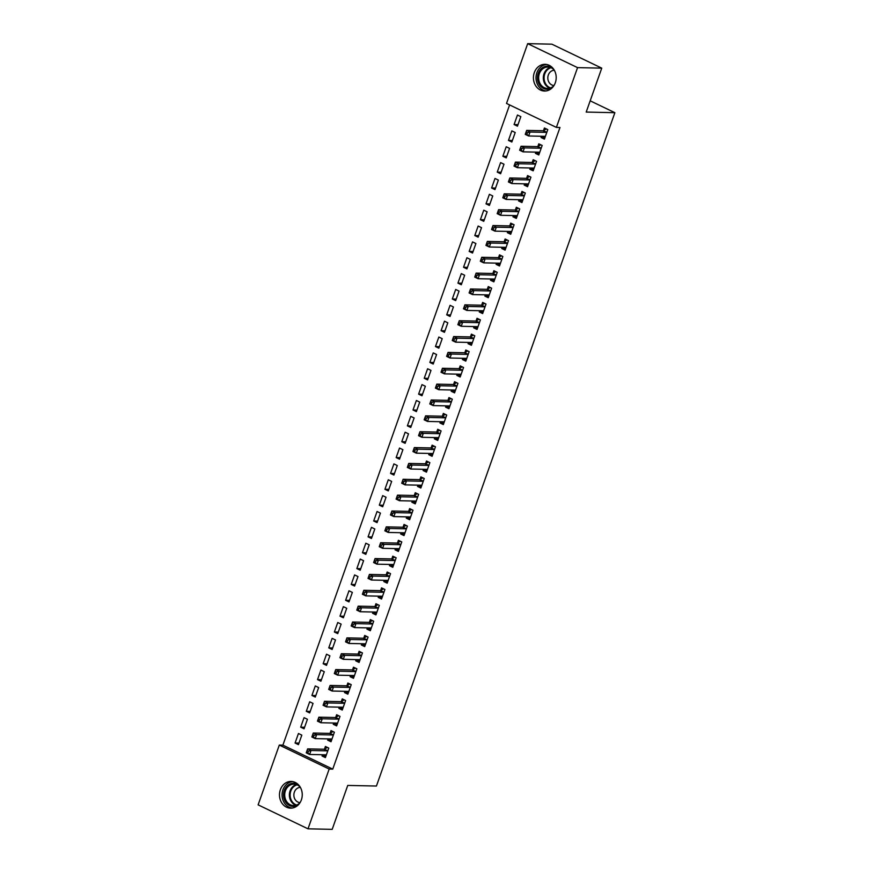 <?xml version="1.0" encoding="UTF-8"?>
<svg xmlns="http://www.w3.org/2000/svg" width="873" height="873" viewBox="0 0 873 873"><rect width="100%" height="100%" fill="white"/><g stroke="black" fill="none" stroke-linecap="round" stroke-linejoin="round"><path stroke-width="1.31" d="M555.326 82.728A13.368 11.393 91.2 0 1 544.523 91.043A13.368 11.393 91.2 0 1 534.298 72.623A13.368 11.393 91.2 0 1 545.101 64.318A13.368 11.393 91.2 0 1 555.326 82.728M301.381 799.854A13.368 11.393 91.2 0 1 290.578 808.158A13.368 11.393 91.2 0 1 280.353 789.749A13.368 11.393 91.2 0 1 291.156 781.444A13.368 11.393 91.2 0 1 301.381 799.854M509.603 104.924L282.885 745.149L279.305 745.073L329.176 769.048L308.005 828.826L258.124 804.851L279.305 745.073M506.515 103.44L527.685 43.65L577.555 67.625L556.385 127.403L506.515 103.44M577.555 67.625L601.748 68.149L551.878 44.174L527.685 43.65M601.748 68.149L586.198 112.071L614.876 112.693L590.181 100.821M614.876 112.693L376.427 786.038L347.749 785.427L332.198 829.35L308.005 828.826M508.468 140.4L511.84 142.026L515.212 132.51L511.84 130.885L508.468 140.4L512.386 140.488M539.339 153.441L535.433 153.364L538.794 154.979L542.166 145.464L538.794 143.849L537.888 146.413M535.433 153.364L535.869 152.12M497.239 172.123L500.611 173.738L503.983 164.222L500.611 162.607L497.239 172.123L501.157 172.21M528.11 185.163L524.193 185.076L527.565 186.702L530.937 177.186L527.565 175.56L526.659 178.136M524.193 185.076L524.64 183.843M486.01 203.835L489.382 205.461L492.743 195.945L489.382 194.319L486.01 203.835L489.917 203.922M516.881 216.875L512.964 216.799L516.336 218.414L519.708 208.898L516.336 207.283L515.43 209.847M512.964 216.799L513.4 215.555M474.781 235.557L478.142 237.172L481.514 227.657L478.142 226.042L474.781 235.557L478.688 235.634M505.653 248.598L501.735 248.51L505.107 250.136L508.468 240.621L505.107 238.995L504.19 241.559M501.735 248.51L502.171 247.277M463.541 267.269L466.913 268.895L470.285 259.379L466.913 257.753L463.541 267.269L467.459 267.356M494.413 280.309L490.506 280.233L493.867 281.848L497.239 272.332L493.867 270.717L492.961 273.282M490.506 280.233L490.942 278.989M452.312 298.992L455.684 300.607L459.056 291.091L455.684 289.476L452.312 298.992L456.23 299.068M483.184 312.032L479.266 311.945L482.638 313.571L486.01 304.055L482.638 302.429L481.732 304.993M479.266 311.945L479.714 310.712M441.083 330.703L444.455 332.329L447.816 322.814L444.455 321.188L441.083 330.703L445.001 330.791M471.955 343.744L468.037 343.667L471.409 345.282L474.781 335.767L471.409 334.152L470.503 336.716M468.037 343.667L468.474 342.423M429.854 362.426L433.215 364.041L436.587 354.525L433.215 352.91L429.854 362.426L433.761 362.502M460.726 375.466L456.808 375.379L460.18 377.005L463.552 367.489L460.18 365.863L459.263 368.428M456.808 375.379L457.245 374.135M418.614 394.138L421.986 395.764L425.358 386.248L421.986 384.622L418.614 394.138L422.532 394.225M449.486 407.178L445.579 407.102L448.951 408.717L452.312 399.201L448.951 397.586L448.035 400.15M445.579 407.102L446.016 405.858M407.385 425.86L410.757 427.475L414.129 417.96L410.757 416.345L407.385 425.86L411.303 425.937M438.257 438.901L434.339 438.813L437.711 440.429L441.083 430.924L437.711 429.298L436.806 431.862M434.339 438.813L434.787 437.569M396.156 457.572L399.528 459.198L402.9 449.682L399.528 448.056L396.156 457.572L400.074 457.659M427.028 470.612L423.11 470.536L426.482 472.151L429.854 462.635L426.482 461.02L425.577 463.585M423.11 470.536L423.547 469.292M384.928 489.295L388.299 490.91L391.661 481.394L388.289 479.779L384.928 489.295L388.834 489.371M415.799 502.335L411.881 502.248L415.253 503.863L418.625 494.347L415.253 492.732L414.337 495.297M411.881 502.248L412.318 501.004M373.688 521.006L377.06 522.621L380.432 513.117L377.06 511.491L373.688 521.006L377.605 521.094M404.559 534.047L400.652 533.96L404.024 535.586L407.385 526.07L404.024 524.455L403.108 527.019M400.652 533.96L401.089 532.726M362.459 552.729L365.831 554.344L369.203 544.828L365.831 543.213L362.459 552.729L366.376 552.805M393.33 565.769L389.423 565.682L392.785 567.297L396.156 557.782L392.785 556.166L391.879 558.731M389.423 565.682L389.86 564.438M351.23 584.441L354.602 586.056L357.974 576.54L354.602 574.925L351.23 584.441L355.147 584.528M382.101 597.481L378.184 597.394L381.556 599.02L384.928 589.504L381.556 587.878L380.65 590.454M378.184 597.394L378.631 596.161M340.001 616.152L343.373 617.778L346.734 608.263L343.373 606.648L340.001 616.152L343.907 616.24M370.872 629.204L366.955 629.117L370.327 630.732L373.699 621.216L370.327 619.601L369.421 622.165M366.955 629.117L367.391 627.873M328.772 647.875L332.133 649.49L335.505 639.974L332.133 638.359L328.772 647.875L332.678 647.962M359.632 660.916L355.726 660.828L359.098 662.454L362.459 652.939L359.098 651.313L358.181 653.888M355.726 660.828L356.162 659.595M317.532 679.587L320.904 681.213L324.276 671.697L320.904 670.071L317.532 679.587L321.45 679.674M348.403 692.638L344.497 692.551L347.858 694.166L351.23 684.65L347.858 683.035L346.952 685.6M344.497 692.551L344.933 691.307M306.303 711.309L309.675 712.925L313.047 703.409L309.675 701.794L306.303 711.309L310.221 711.397M337.174 724.35L333.257 724.263L336.629 725.889L340.001 716.373L336.629 714.747L335.723 717.322M333.257 724.263L333.704 723.03M295.074 743.021L298.446 744.647L301.807 735.131L298.446 733.506L295.074 743.021L298.981 743.109M325.945 756.073L322.028 755.985L325.4 757.6L328.772 748.085L325.4 746.47L324.494 749.034M322.028 755.985L322.464 754.741M282.885 745.149L332.755 769.124L559.975 127.491L556.385 127.403M331.554 740.206L327.648 740.129L331.02 741.744L334.381 732.229L331.02 730.614L330.103 733.178M327.648 740.129L328.084 738.885M300.683 727.165L304.055 728.791L307.427 719.276L304.055 717.65L300.683 727.165L304.601 727.253M342.794 708.494L338.877 708.407L342.249 710.033L345.621 700.517L342.249 698.891L341.332 701.456M338.877 708.407L339.313 707.163M311.923 695.454L315.284 697.069L318.656 687.553L315.284 685.938L311.923 695.454L315.83 695.53M354.023 676.771L350.106 676.695L353.478 678.31L356.85 668.794L353.478 667.179L352.572 669.744M350.106 676.695L350.542 675.451M323.152 663.731L326.524 665.357L329.885 655.841L326.524 654.215L323.152 663.731L327.069 663.818M365.252 645.06L361.335 644.972L364.707 646.598L368.079 637.083L364.707 635.457L363.801 638.021M361.335 644.972L361.782 643.739M334.381 632.019L337.753 633.634L341.125 624.119L337.753 622.504L334.381 632.019L338.298 632.096M376.481 613.337L372.575 613.261L375.936 614.876L379.308 605.36L375.936 603.745L375.03 606.309M372.575 613.261L373.011 612.017M345.61 600.297L348.982 601.923L352.354 592.407L348.982 590.781L345.61 600.297L349.527 600.384M387.721 581.625L383.804 581.538L387.176 583.164L390.537 573.648L387.176 572.022L386.259 574.587M383.804 581.538L384.24 580.305M356.85 568.585L360.211 570.2L363.583 560.684L360.211 559.069L356.85 568.585L360.756 568.661M398.95 549.903L395.033 549.826L398.404 551.441L401.776 541.926L398.404 540.311L397.499 542.875M395.033 549.826L395.469 548.582M368.079 536.862L371.451 538.488L374.812 528.973L371.451 527.347L368.079 536.862L371.985 536.95M410.179 518.191L406.261 518.104L409.633 519.73L413.005 510.214L409.633 508.588L408.728 511.163M406.261 518.104L406.709 516.871M379.308 505.151L382.68 506.766L386.052 497.25L382.68 495.635L379.308 505.151L383.225 505.238M421.408 486.468L417.501 486.392L420.862 488.007L424.234 478.491L420.862 476.876L419.957 479.441M417.501 486.392L417.938 485.148M390.537 473.428L393.909 475.054L397.28 465.538L393.909 463.912L390.537 473.428L394.454 473.515M432.637 454.757L428.73 454.669L432.102 456.295L435.463 446.78L432.102 445.154L431.186 447.729M428.73 454.669L429.167 453.436M401.776 441.716L405.137 443.331L408.509 433.816L405.137 432.2L401.776 441.716L405.683 441.803M443.877 423.045L439.959 422.958L443.331 424.573L446.703 415.057L443.331 413.442L442.425 416.006M439.959 422.958L440.396 421.714M413.005 409.994L416.377 411.62L419.738 402.104L416.377 400.478L413.005 409.994L416.912 410.081M455.106 391.322L451.188 391.235L454.56 392.861L457.932 383.345L454.56 381.719L453.654 384.295M451.188 391.235L451.636 390.002M424.234 378.282L427.606 379.897L430.978 370.381L427.606 368.766L424.234 378.282L428.152 378.369M466.335 359.611L462.428 359.523L465.789 361.138L469.161 351.623L465.789 350.008L464.883 352.572M462.428 359.523L462.865 358.279M435.463 346.559L438.835 348.185L442.207 338.669L438.835 337.043L435.463 346.559L439.381 346.646M477.564 327.888L473.657 327.801L477.029 329.427L480.39 319.911L477.029 318.285L476.112 320.86M473.657 327.801L474.094 326.567M446.703 314.847L450.064 316.463L453.436 306.947L450.064 305.332L446.703 314.847L450.61 314.935M488.804 296.176L484.886 296.089L488.258 297.704L491.63 288.188L488.258 286.573L487.352 289.138M484.886 296.089L485.323 294.845M457.932 283.125L461.304 284.751L464.665 275.235L461.304 273.62L457.932 283.125L461.839 283.212M500.033 264.454L496.115 264.366L499.487 265.992L502.859 256.476L499.487 254.851L498.581 257.426M496.115 264.366L496.562 263.133M469.161 251.413L472.533 253.028L475.905 243.512L472.533 241.897L469.161 251.413L473.079 251.5M511.262 232.742L507.355 232.655L510.716 234.27L514.088 224.754L510.716 223.139L509.81 225.703M507.355 232.655L507.791 231.41M480.39 219.701L483.762 221.316L487.134 211.801L483.762 210.186L480.39 219.701L484.308 219.778M522.49 201.019L518.584 200.932L521.956 202.558L525.317 193.042L521.956 191.427L521.039 193.992M518.584 200.932L519.02 199.699M491.619 187.979L494.991 189.594L498.363 180.089L494.991 178.463L491.619 187.979L495.537 188.066M533.73 169.307L529.813 169.22L533.185 170.835L536.557 161.319L533.185 159.704L532.268 162.269M529.813 169.22L530.249 167.976M502.859 156.267L506.231 157.882L509.592 148.366L506.22 146.751L502.859 156.267L506.766 156.343M544.959 137.585L541.042 137.508L544.414 139.123L547.786 129.608L544.414 127.993L543.508 130.557M541.042 137.508L541.478 136.264M514.088 124.544L517.46 126.17L520.832 116.655L517.46 115.029L514.088 124.544L518.005 124.632M332.755 769.124L329.176 769.048M324.33 754.785L326.022 755.832M308.409 751.184L307.067 750.529L306.499 752.122L307.853 752.766L308.409 751.184L311.006 750.496L309.609 754.468L306.237 752.842L307.645 748.881L311.006 750.496L327.32 750.856A1.713 0.84 115.7 0 0 327.691 750.747L327.855 750.66M326.306 755.036L326.207 754.938A1.713 0.84 115.7 0 0 326.098 754.861A1.713 0.84 115.7 0 0 325.913 754.818L309.609 754.468L307.853 752.766M307.067 750.529L307.645 748.881L323.948 749.23A1.713 0.84 115.7 0 0 324.33 749.121L327.397 747.43M306.499 752.122L306.237 752.842M329.95 738.929L331.642 739.977M314.029 735.317L312.687 734.673L312.119 736.255L313.472 736.91L314.029 735.317L316.626 734.64L315.218 738.613L311.857 736.987L313.254 733.025L316.626 734.64L332.94 734.99A1.713 0.84 115.7 0 0 333.311 734.891L333.475 734.793M331.926 739.18L331.827 739.082A1.713 0.84 115.7 0 0 331.707 739.005A1.713 0.84 115.7 0 0 331.533 738.962L315.218 738.613L313.472 736.91M312.687 734.673L313.254 733.025L329.568 733.375A1.713 0.84 115.7 0 0 329.939 733.265L333.017 731.574M312.119 736.255L311.857 736.987M335.559 723.062L337.262 724.121M319.649 719.461L318.296 718.817L317.739 720.4L319.082 721.043L319.649 719.461L322.246 718.785L320.838 722.746L317.466 721.131L318.874 717.17L322.246 718.785L338.549 719.134A1.713 0.84 115.7 0 0 338.931 719.025L339.095 718.937M337.535 723.324L337.436 723.226A1.713 0.84 115.7 0 0 337.327 723.139A1.713 0.84 115.7 0 0 337.153 723.106L320.838 722.746L319.082 721.043M318.296 718.817L318.874 717.17L335.177 717.519A1.713 0.84 115.7 0 0 335.559 717.41L338.637 715.718M317.739 720.4L317.466 721.131M298.402 804.764A11.567 9.854 91.2 0 1 285.547 801.938A11.567 9.854 91.2 0 1 286.18 787.02A11.567 9.854 91.2 0 1 298.828 785.165M300.356 787.337A10.705 9.123 -88.8 0 0 294.059 784.161A10.705 9.123 -88.8 0 0 285.7 790.065A10.705 9.123 -88.8 0 0 286.573 801.425A10.705 9.123 -88.8 0 0 293.601 805.572A10.705 9.123 -88.8 0 0 300.028 802.669M300.388 787.381A7.628 6.493 -88.8 0 0 294.55 791.658A7.628 6.493 -88.8 0 0 295.205 799.679A7.628 6.493 -88.8 0 0 300.061 802.625M292.739 781.608A13.281 11.316 -88.8 0 0 283.103 789.388A13.281 11.316 -88.8 0 0 284.391 802.985A13.281 11.316 -88.8 0 0 292.171 808.06M552.347 87.638A11.567 9.854 91.2 0 1 539.492 84.812A11.567 9.854 91.2 0 1 540.125 69.895A11.567 9.854 91.2 0 1 552.773 68.05M554.311 70.211A10.705 9.123 -88.8 0 0 548.004 67.035A10.705 9.123 -88.8 0 0 539.645 72.939A10.705 9.123 -88.8 0 0 540.518 84.299A10.705 9.123 -88.8 0 0 547.546 88.446A10.705 9.123 -88.8 0 0 553.973 85.543M554.333 70.266A7.628 6.493 -88.8 0 0 548.495 74.543A7.628 6.493 -88.8 0 0 549.15 82.553A7.628 6.493 -88.8 0 0 554.006 85.499M546.684 64.482A13.281 11.316 -88.8 0 0 537.048 72.273A13.281 11.316 -88.8 0 0 538.335 85.87A13.281 11.316 -88.8 0 0 546.116 90.945M341.179 707.206L342.871 708.254M325.258 703.605L323.916 702.961L323.348 704.544L324.701 705.188L325.258 703.605L327.855 702.929L326.458 706.89L323.086 705.275L324.483 701.303L327.855 702.929L344.169 703.278A1.713 0.84 115.7 0 0 344.54 703.169L344.704 703.081M343.154 707.457L343.056 707.359A1.713 0.84 115.7 0 0 342.947 707.283A1.713 0.84 115.7 0 0 342.762 707.239L326.458 706.89L324.701 705.188M323.916 702.961L324.483 701.303L340.797 701.663A1.713 0.84 115.7 0 0 341.168 701.554L344.246 699.851M323.348 704.544L323.086 705.275M346.799 691.351L348.491 692.398M330.878 687.749L329.525 687.095L328.968 688.688L330.31 689.332L330.878 687.749L333.475 687.073L332.067 691.034L328.695 689.408L330.103 685.447L333.475 687.073L349.778 687.422A1.713 0.84 115.7 0 0 350.16 687.313L350.324 687.226M348.774 691.602L348.676 691.503A1.713 0.84 115.7 0 0 348.556 691.427A1.713 0.84 115.7 0 0 348.382 691.383L332.067 691.034L330.31 689.332M329.525 687.095L330.103 685.447L346.417 685.796A1.713 0.84 115.7 0 0 346.788 685.687L349.866 683.995M328.968 688.688L328.695 689.408M352.408 675.495L354.1 676.542M336.498 671.883L335.145 671.239L334.588 672.821L335.93 673.476L336.498 671.883L339.095 671.206L337.687 675.178L334.315 673.552L335.723 669.591L339.095 671.206L355.398 671.566A1.713 0.84 115.7 0 0 355.769 671.457L355.933 671.359M354.383 675.746L354.285 675.647A1.713 0.84 115.7 0 0 354.176 675.571A1.713 0.84 115.7 0 0 353.991 675.527L337.687 675.178L335.93 673.476M335.145 671.239L335.723 669.591L352.026 669.94A1.713 0.84 115.7 0 0 352.408 669.831L355.475 668.14M334.588 672.821L334.315 673.552M358.028 659.628L359.72 660.686M342.107 656.027L340.765 655.383L340.197 656.965L341.55 657.62L342.107 656.027L344.704 655.35L343.296 659.311L339.935 657.696L341.332 653.735L344.704 655.35L361.018 655.699A1.713 0.84 115.7 0 0 361.389 655.59L361.553 655.503M360.003 659.89L359.905 659.792A1.713 0.84 115.7 0 0 359.796 659.704A1.713 0.84 115.7 0 0 359.611 659.672L343.296 659.311L341.55 657.62M340.765 655.383L341.332 653.735L357.646 654.084A1.713 0.84 115.7 0 0 358.017 653.975L361.095 652.284M340.197 656.965L339.935 657.696M363.637 643.772L365.34 644.82M347.727 640.171L346.374 639.527L345.817 641.109L347.159 641.753L347.727 640.171L350.324 639.494L348.916 643.456L345.544 641.841L346.952 637.868L350.324 639.494L366.627 639.844A1.713 0.84 115.7 0 0 367.009 639.734L367.173 639.647M365.623 644.023L365.525 643.936A1.713 0.84 115.7 0 0 365.405 643.848A1.713 0.84 115.7 0 0 365.23 643.805L348.916 643.456L347.159 641.753M346.374 639.527L346.952 637.868L363.255 638.228A1.713 0.84 115.7 0 0 363.637 638.119L366.715 636.417M345.817 641.109L345.544 641.841M369.257 627.916L370.949 628.964M353.336 624.315L351.994 623.66L351.426 625.254L352.779 625.897L353.336 624.315L355.933 623.638L354.536 627.6L351.164 625.974L352.572 622.013L355.933 623.638L372.247 623.988A1.713 0.84 115.7 0 0 372.618 623.879L372.782 623.791M371.232 628.167L371.134 628.069A1.713 0.84 115.7 0 0 371.025 627.993A1.713 0.84 115.7 0 0 370.839 627.949L354.536 627.6L352.779 625.897M351.994 623.66L352.572 622.013L368.875 622.362A1.713 0.84 115.7 0 0 369.246 622.263L372.324 620.561M351.426 625.254L351.164 625.974M374.877 612.06L376.569 613.108M358.956 608.459L357.603 607.804L357.046 609.387L358.399 610.041L358.956 608.459L361.553 607.772L360.145 611.744L356.784 610.118L358.181 606.157L361.553 607.772L377.856 608.132A1.713 0.84 115.7 0 0 378.238 608.023L378.402 607.924M376.852 612.311L376.754 612.213A1.713 0.84 115.7 0 0 376.634 612.137A1.713 0.84 115.7 0 0 376.459 612.093L360.145 611.744L358.399 610.041M357.603 607.804L358.181 606.157L374.495 606.506A1.713 0.84 115.7 0 0 374.866 606.397L377.944 604.705M357.046 609.387L356.784 610.118M380.486 596.194L382.188 597.252M364.576 592.592L363.223 591.949L362.666 593.531L364.008 594.186L364.576 592.592L367.173 591.916L365.765 595.877L362.393 594.262L363.801 590.301L367.173 591.916L383.476 592.265A1.713 0.84 115.7 0 0 383.847 592.156L384.022 592.069M382.461 596.455L382.363 596.357A1.713 0.84 115.7 0 0 382.254 596.27A1.713 0.84 115.7 0 0 382.068 596.237L365.765 595.877L364.008 594.186M363.223 591.949L363.801 590.301L380.104 590.65A1.713 0.84 115.7 0 0 380.486 590.541L383.553 588.849M362.666 593.531L362.393 594.262M386.106 580.338L387.798 581.385M370.185 576.737L368.843 576.093L368.275 577.675L369.628 578.319L370.185 576.737L372.782 576.06L371.385 580.021L368.013 578.406L369.41 574.434L372.782 576.06L389.096 576.409A1.713 0.84 115.7 0 0 389.467 576.3L389.631 576.213M388.081 580.589L387.983 580.501A1.713 0.84 115.7 0 0 387.874 580.414A1.713 0.84 115.7 0 0 387.688 580.37L371.385 580.021L369.628 578.319M368.843 576.093L369.41 574.434L385.724 574.794A1.713 0.84 115.7 0 0 386.095 574.685L389.172 572.983M368.275 577.675L368.013 578.406M391.726 564.482L393.417 565.529M375.805 560.881L374.452 560.226L373.895 561.819L375.237 562.463L375.805 560.881L378.402 560.204L376.994 564.165L373.622 562.55L375.03 558.578L378.402 560.204L394.705 560.553A1.713 0.84 115.7 0 0 395.087 560.444L395.251 560.357M393.701 564.733L393.603 564.635A1.713 0.84 115.7 0 0 393.483 564.558A1.713 0.84 115.7 0 0 393.308 564.515L376.994 564.165L375.237 562.463M374.452 560.226L375.03 558.578L391.344 558.927A1.713 0.84 115.7 0 0 391.715 558.829L394.792 557.127M373.895 561.819L373.622 562.55M397.335 548.626L399.026 549.674M381.414 545.025L380.071 544.37L379.515 545.952L380.857 546.607L381.414 545.025L384.011 544.337L382.614 548.309L379.242 546.684L380.65 542.722L384.011 544.337L400.325 544.697A1.713 0.84 115.7 0 0 400.696 544.588L400.86 544.49M399.31 548.877L399.212 548.779A1.713 0.84 115.7 0 0 399.103 548.702A1.713 0.84 115.7 0 0 398.917 548.659L382.614 548.309L380.857 546.607M380.071 544.37L380.65 542.722L396.953 543.071A1.713 0.84 115.7 0 0 397.335 542.962L400.401 541.271M379.515 545.952L379.242 546.684M402.955 532.77L404.646 533.818M387.034 529.158L385.691 528.514L385.124 530.097L386.477 530.751L387.034 529.158L389.631 528.481L388.223 532.443L384.862 530.828L386.259 526.866L389.631 528.481L405.945 528.831A1.713 0.84 115.7 0 0 406.316 528.732L406.48 528.634M404.93 533.021L404.832 532.923A1.713 0.84 115.7 0 0 404.712 532.836A1.713 0.84 115.7 0 0 404.537 532.803L388.223 532.443L386.477 530.751M385.691 528.514L386.259 526.866L402.573 527.216A1.713 0.84 115.7 0 0 402.944 527.106L406.021 525.415M385.124 530.097L384.862 530.828M408.564 516.903L410.266 517.951M392.654 513.302L391.3 512.658L390.744 514.241L392.086 514.884L392.654 513.302L395.251 512.626L393.843 516.587L390.471 514.972L391.879 511L395.251 512.626L411.554 512.975A1.713 0.84 115.7 0 0 411.936 512.866L412.1 512.778M410.539 517.154L410.441 517.067A1.713 0.84 115.7 0 0 410.332 516.98A1.713 0.84 115.7 0 0 410.157 516.936L393.843 516.587L392.086 514.884M391.3 512.658L391.879 511L408.182 511.36A1.713 0.84 115.7 0 0 408.564 511.251L411.641 509.548M390.744 514.241L390.471 514.972M414.184 501.047L415.875 502.095M398.263 497.446L396.92 496.792L396.353 498.385L397.706 499.029L398.263 497.446L400.86 496.77L399.463 500.731L396.091 499.116L397.499 495.144L400.86 496.77L417.174 497.119A1.713 0.84 115.7 0 0 417.545 497.01L417.709 496.923M416.159 501.298L416.061 501.2A1.713 0.84 115.7 0 0 415.952 501.124A1.713 0.84 115.7 0 0 415.766 501.08L399.463 500.731L397.706 499.029M396.92 496.792L397.499 495.144L413.802 495.493A1.713 0.84 115.7 0 0 414.173 495.395L417.25 493.692M396.353 498.385L396.091 499.116M419.804 485.192L421.495 486.239M403.883 481.59L402.529 480.936L401.973 482.529L403.315 483.173L403.883 481.59L406.48 480.903L405.072 484.875L401.711 483.249L403.108 479.288L406.48 480.903L422.783 481.263A1.713 0.84 115.7 0 0 423.165 481.154L423.329 481.056M421.779 485.443L421.681 485.344A1.713 0.84 115.7 0 0 421.561 485.268A1.713 0.84 115.7 0 0 421.386 485.224L405.072 484.875L403.315 483.173M402.529 480.936L403.108 479.288L419.422 479.637A1.713 0.84 115.7 0 0 419.793 479.528L422.87 477.837M401.973 482.529L401.711 483.249M425.413 469.336L427.104 470.383M409.502 465.724L408.149 465.08L407.593 466.662L408.935 467.317L409.502 465.724L412.1 465.047L410.692 469.008L407.32 467.393L408.728 463.432L412.1 465.047L428.403 465.396A1.713 0.84 115.7 0 0 428.774 465.298L428.949 465.2M427.388 469.587L427.29 469.488A1.713 0.84 115.7 0 0 427.181 469.412A1.713 0.84 115.7 0 0 426.995 469.368L410.692 469.008L408.935 467.317M408.149 465.08L408.728 463.432L425.031 463.781A1.713 0.84 115.7 0 0 425.413 463.672L428.479 461.981M407.593 466.662L407.32 467.393M431.033 453.469L432.724 454.517M415.111 449.868L413.769 449.224L413.202 450.806L414.555 451.45L415.111 449.868L417.709 449.191L416.312 453.152L412.94 451.537L414.337 447.576L417.709 449.191L434.023 449.54A1.713 0.84 115.7 0 0 434.394 449.431L434.558 449.344M433.008 453.72L432.91 453.633A1.713 0.84 115.7 0 0 432.801 453.545A1.713 0.84 115.7 0 0 432.615 453.502L416.312 453.152L414.555 451.45M413.769 449.224L414.337 447.576L430.651 447.925A1.713 0.84 115.7 0 0 431.022 447.816L434.099 446.114M413.202 450.806L412.94 451.537M436.642 437.613L438.344 438.661M420.731 434.012L419.378 433.368L418.822 434.95L420.164 435.594L420.731 434.012L423.329 433.335L421.921 437.297L418.549 435.682L419.957 431.709L423.329 433.335L439.632 433.685A1.713 0.84 115.7 0 0 440.014 433.575L440.178 433.488M438.628 437.864L438.53 437.766A1.713 0.84 115.7 0 0 438.41 437.689A1.713 0.84 115.7 0 0 438.235 437.646L421.921 437.297L420.164 435.594M419.378 433.368L419.957 431.709L436.271 432.059A1.713 0.84 115.7 0 0 436.642 431.96L439.719 430.258M418.822 434.95L418.549 435.682M442.262 421.757L443.953 422.805M426.34 418.156L424.998 417.501L424.431 419.095L425.784 419.738L426.34 418.156L428.938 417.469L427.541 421.441L424.169 419.815L425.577 415.854L428.938 417.469L445.252 417.829A1.713 0.84 115.7 0 0 445.623 417.72L445.787 417.632M444.237 422.008L444.139 421.91A1.713 0.84 115.7 0 0 444.03 421.834A1.713 0.84 115.7 0 0 443.844 421.79L427.541 421.441L425.784 419.738M424.998 417.501L425.577 415.854L441.88 416.203A1.713 0.84 115.7 0 0 442.262 416.094L445.328 414.402M424.431 419.095L424.169 419.815M447.882 405.901L449.573 406.949M431.96 402.289L430.618 401.645L430.051 403.228L431.404 403.883L431.96 402.289L434.558 401.613L433.15 405.585L429.789 403.959L431.186 399.998L434.558 401.613L450.872 401.962A1.713 0.84 115.7 0 0 451.243 401.864L451.406 401.766M449.857 406.152L449.759 406.054A1.713 0.84 115.7 0 0 449.639 405.978A1.713 0.84 115.7 0 0 449.464 405.934L433.15 405.585L431.404 403.883M430.618 401.645L431.186 399.998L447.5 400.347A1.713 0.84 115.7 0 0 447.871 400.238L450.948 398.546M430.051 403.228L429.789 403.959M453.491 390.035L455.193 391.093M437.58 386.433L436.227 385.79L435.671 387.372L437.013 388.016L437.58 386.433L440.178 385.757L438.77 389.718L435.398 388.103L436.806 384.142L440.178 385.757L456.481 386.106A1.713 0.84 115.7 0 0 456.863 385.997L457.026 385.91M455.466 390.296L455.368 390.198A1.713 0.84 115.7 0 0 455.259 390.111A1.713 0.84 115.7 0 0 455.073 390.078L438.77 389.718L437.013 388.016M436.227 385.79L436.806 384.142L453.109 384.491A1.713 0.84 115.7 0 0 453.491 384.382L456.568 382.69M435.671 387.372L435.398 388.103M459.111 374.179L460.802 375.226M443.189 370.578L441.847 369.934L441.28 371.516L442.633 372.16L443.189 370.578L445.787 369.901L444.39 373.862L441.018 372.247L442.415 368.275L445.787 369.901L462.101 370.25A1.713 0.84 115.7 0 0 462.472 370.141L462.635 370.054M461.086 374.43L460.988 374.331A1.713 0.84 115.7 0 0 460.879 374.255A1.713 0.84 115.7 0 0 460.693 374.211L444.39 373.862L442.633 372.16M441.847 369.934L442.415 368.275L458.729 368.635A1.713 0.84 115.7 0 0 459.1 368.526L462.177 366.824M441.28 371.516L441.018 372.247M464.731 358.323L466.422 359.37M448.809 354.722L447.456 354.067L446.9 355.66L448.242 356.304L448.809 354.722L451.406 354.045L449.999 358.006L446.627 356.38L448.035 352.419L451.406 354.045L467.71 354.394A1.713 0.84 115.7 0 0 468.092 354.285L468.255 354.198M466.706 358.574L466.608 358.476A1.713 0.84 115.7 0 0 466.488 358.399A1.713 0.84 115.7 0 0 466.313 358.356L449.999 358.006L448.242 356.304M447.456 354.067L448.035 352.419L464.349 352.768A1.713 0.84 115.7 0 0 464.72 352.659L467.797 350.968M446.9 355.66L446.627 356.38M470.34 342.467L472.031 343.515M454.429 338.855L453.076 338.211L452.52 339.793L453.862 340.448L454.429 338.855L457.026 338.178L455.619 342.151L452.247 340.525L453.654 336.563L457.026 338.178L473.33 338.528A1.713 0.84 115.7 0 0 473.701 338.429L473.864 338.331M472.315 342.718L472.217 342.62A1.713 0.84 115.7 0 0 472.107 342.543A1.713 0.84 115.7 0 0 471.922 342.5L455.619 342.151L453.862 340.448M453.076 338.211L453.654 336.563L469.958 336.913A1.713 0.84 115.7 0 0 470.34 336.803L473.406 335.112M452.52 339.793L452.247 340.525M475.96 326.6L477.651 327.659M460.038 322.999L458.696 322.355L458.129 323.938L459.482 324.592L460.038 322.999L462.635 322.323L461.228 326.284L457.867 324.669L459.263 320.707L462.635 322.323L478.95 322.672A1.713 0.84 115.7 0 0 479.321 322.563L479.484 322.475M477.935 326.862L477.837 326.764A1.713 0.84 115.7 0 0 477.727 326.677A1.713 0.84 115.7 0 0 477.542 326.644L461.228 326.284L459.482 324.592M458.696 322.355L459.263 320.707L475.578 321.057A1.713 0.84 115.7 0 0 475.949 320.948L479.026 319.256M458.129 323.938L457.867 324.669M481.569 310.744L483.271 311.792M465.658 307.143L464.305 306.499L463.749 308.082L465.091 308.726L465.658 307.143L468.255 306.467L466.848 310.428L463.476 308.813L464.883 304.841L468.255 306.467L484.559 306.816A1.713 0.84 115.7 0 0 484.941 306.707L485.104 306.619M483.555 310.995L483.456 310.897A1.713 0.84 115.7 0 0 483.336 310.821A1.713 0.84 115.7 0 0 483.162 310.777L466.848 310.428L465.091 308.726M464.305 306.499L464.883 304.841L481.187 305.201A1.713 0.84 115.7 0 0 481.569 305.092L484.646 303.389M463.749 308.082L463.476 308.813M487.189 294.888L488.88 295.936M471.267 291.287L469.925 290.633L469.358 292.226L470.711 292.87L471.267 291.287L473.864 290.611L472.468 294.572L469.096 292.946L470.503 288.985L473.864 290.611L490.179 290.96A1.713 0.84 115.7 0 0 490.55 290.851L490.713 290.764M489.164 295.139L489.066 295.041A1.713 0.84 115.7 0 0 488.956 294.965A1.713 0.84 115.7 0 0 488.771 294.921L472.468 294.572L470.711 292.87M469.925 290.633L470.503 288.985L486.807 289.334A1.713 0.84 115.7 0 0 487.178 289.236L490.255 287.533M469.358 292.226L469.096 292.946M492.809 279.033L494.5 280.08M476.887 275.421L475.534 274.777L474.977 276.359L476.331 277.014L476.887 275.421L479.484 274.744L478.077 278.716L474.716 277.09L476.112 273.129L479.484 274.744L495.788 275.104A1.713 0.84 115.7 0 0 496.17 274.995L496.333 274.897M494.784 279.284L494.685 279.185A1.713 0.84 115.7 0 0 494.565 279.109A1.713 0.84 115.7 0 0 494.391 279.065L478.077 278.716L476.331 277.014M475.534 274.777L476.112 273.129L492.427 273.478A1.713 0.84 115.7 0 0 492.798 273.369L495.875 271.678M474.977 276.359L474.716 277.09M498.418 263.166L500.12 264.224M482.507 259.565L481.154 258.921L480.597 260.503L481.94 261.158L482.507 259.565L485.104 258.888L483.697 262.849L480.325 261.234L481.732 257.273L485.104 258.888L501.408 259.237A1.713 0.84 115.7 0 0 501.779 259.128L501.953 259.041M500.393 263.428L500.294 263.33A1.713 0.84 115.7 0 0 500.185 263.242A1.713 0.84 115.7 0 0 500 263.209L483.697 262.849L481.94 261.158M481.154 258.921L481.732 257.273L498.036 257.622A1.713 0.84 115.7 0 0 498.418 257.513L501.484 255.822M480.597 260.503L480.325 261.234M504.037 247.31L505.729 248.358M488.116 243.709L486.774 243.065L486.206 244.647L487.56 245.291L488.116 243.709L490.713 243.032L489.317 246.994L485.945 245.378L487.341 241.406L490.713 243.032L507.027 243.381A1.713 0.84 115.7 0 0 507.399 243.272L507.562 243.185M506.013 247.561L505.914 247.474A1.713 0.84 115.7 0 0 505.805 247.386A1.713 0.84 115.7 0 0 505.62 247.343L489.317 246.994L487.56 245.291M486.774 243.065L487.341 241.406L503.656 241.766A1.713 0.84 115.7 0 0 504.027 241.657L507.104 239.955M486.206 244.647L485.945 245.378M509.657 231.454L511.349 232.502M493.736 227.853L492.383 227.198L491.826 228.791L493.169 229.435L493.736 227.853L496.333 227.176L494.926 231.138L491.554 229.512L492.961 225.55L496.333 227.176L512.637 227.526A1.713 0.84 115.7 0 0 513.018 227.417L513.182 227.329M511.633 231.705L511.534 231.607A1.713 0.84 115.7 0 0 511.414 231.531A1.713 0.84 115.7 0 0 511.24 231.487L494.926 231.138L493.169 229.435M492.383 227.198L492.961 225.55L509.275 225.9A1.713 0.84 115.7 0 0 509.646 225.801L512.724 224.099M491.826 228.791L491.554 229.512M515.266 215.598L516.958 216.646M499.345 211.997L498.003 211.342L497.446 212.925L498.789 213.579L499.345 211.997L501.942 211.31L500.545 215.282L497.174 213.656L498.581 209.695L501.942 211.31L518.256 211.67A1.713 0.84 115.7 0 0 518.627 211.561L518.791 211.462M517.242 215.849L517.143 215.751A1.713 0.84 115.7 0 0 517.034 215.675A1.713 0.84 115.7 0 0 516.849 215.631L500.545 215.282L498.789 213.579M498.003 211.342L498.581 209.695L514.884 210.044A1.713 0.84 115.7 0 0 515.266 209.935L518.333 208.243M497.446 212.925L497.174 213.656M520.886 199.742L522.578 200.79M504.965 196.13L503.623 195.487L503.055 197.069L504.408 197.724L504.965 196.13L507.562 195.454L506.154 199.415L502.793 197.8L504.19 193.839L507.562 195.454L523.876 195.803A1.713 0.84 115.7 0 0 524.247 195.694L524.411 195.607M522.862 199.993L522.763 199.895A1.713 0.84 115.7 0 0 522.643 199.808A1.713 0.84 115.7 0 0 522.469 199.775L506.154 199.415L504.408 197.724M503.623 195.487L504.19 193.839L520.504 194.188A1.713 0.84 115.7 0 0 520.875 194.079L523.953 192.387M503.055 197.069L502.793 197.8M526.495 183.876L528.198 184.923M510.585 180.274L509.232 179.631L508.675 181.213L510.018 181.857L510.585 180.274L513.182 179.598L511.774 183.559L508.402 181.944L509.81 177.972L513.182 179.598L529.485 179.947A1.713 0.84 115.7 0 0 529.867 179.838L530.031 179.751M528.471 184.127L528.372 184.039A1.713 0.84 115.7 0 0 528.263 183.952A1.713 0.84 115.7 0 0 528.089 183.908L511.774 183.559L510.018 181.857M509.232 179.631L509.81 177.972L526.113 178.332A1.713 0.84 115.7 0 0 526.495 178.223L529.573 176.521M508.675 181.213L508.402 181.944M532.115 168.02L533.807 169.067M516.194 164.419L514.852 163.764L514.284 165.357L515.637 166.001L516.194 164.419L518.791 163.742L517.394 167.703L514.022 166.088L515.43 162.116L518.791 163.742L535.105 164.091A1.713 0.84 115.7 0 0 535.476 163.982L535.64 163.895M534.09 168.271L533.992 168.173A1.713 0.84 115.7 0 0 533.883 168.096A1.713 0.84 115.7 0 0 533.698 168.053L517.394 167.703L515.637 166.001M514.852 163.764L515.43 162.116L531.733 162.465A1.713 0.84 115.7 0 0 532.104 162.367L535.182 160.665M514.284 165.357L514.022 166.088M537.735 152.164L539.427 153.212M521.814 148.563L520.461 147.908L519.904 149.501L521.246 150.145L521.814 148.563L524.411 147.875L523.003 151.847L519.631 150.221L521.039 146.26L524.411 147.875L540.714 148.235A1.713 0.84 115.7 0 0 541.096 148.126L541.26 148.028M539.71 152.415L539.612 152.317A1.713 0.84 115.7 0 0 539.492 152.24A1.713 0.84 115.7 0 0 539.318 152.197L523.003 151.847L521.246 150.145M520.461 147.908L521.039 146.26L537.353 146.609A1.713 0.84 115.7 0 0 537.724 146.5L540.802 144.809M519.904 149.501L519.631 150.221M543.344 136.308L545.036 137.356M527.434 132.696L526.081 132.052L525.524 133.634L526.866 134.289L527.434 132.696L530.031 132.019L528.623 135.981L525.251 134.366L526.659 130.404L530.031 132.019L546.334 132.369A1.713 0.84 115.7 0 0 546.705 132.27L546.88 132.172M545.319 136.559L545.221 136.461A1.713 0.84 115.7 0 0 545.112 136.384A1.713 0.84 115.7 0 0 544.927 136.341L528.623 135.981L526.866 134.289M526.081 132.052L526.659 130.404L542.962 130.754A1.713 0.84 115.7 0 0 543.344 130.644L546.411 128.953M525.524 133.634L525.251 134.366M327.32 750.856L323.948 749.23M327.691 750.747L324.33 749.121M332.94 734.99L329.568 733.375M333.311 734.891L329.939 733.265M338.549 719.134L335.177 717.519M338.931 719.025L335.559 717.41M295.936 805.266A10.705 9.123 91.2 0 1 291.244 801.523A10.705 9.123 91.2 0 1 296.384 784.565M297.126 784.849A10.356 8.828 -88.8 0 0 291.931 801.316A10.356 8.828 -88.8 0 0 296.689 805.004M549.881 88.14A10.705 9.123 91.2 0 1 545.189 84.397A10.705 9.123 91.2 0 1 550.328 67.45M551.07 67.734A10.356 8.828 -88.8 0 0 545.876 84.201A10.356 8.828 -88.8 0 0 550.634 87.889M344.169 703.278L340.797 701.663M344.54 703.169L341.168 701.554M349.778 687.422L346.417 685.796M350.16 687.313L346.788 685.687M355.398 671.566L352.026 669.94M355.769 671.457L352.408 669.831M361.018 655.699L357.646 654.084M361.389 655.59L358.017 653.975M366.627 639.844L363.255 638.228M367.009 639.734L363.637 638.119M372.247 623.988L368.875 622.362M372.618 623.879L369.246 622.263M377.856 608.132L374.495 606.506M378.238 608.023L374.866 606.397M383.476 592.265L380.104 590.65M383.847 592.156L380.486 590.541M389.096 576.409L385.724 574.794M389.467 576.3L386.095 574.685M394.705 560.553L391.344 558.927M395.087 560.444L391.715 558.829M400.325 544.697L396.953 543.071M400.696 544.588L397.335 542.962M405.945 528.831L402.573 527.216M406.316 528.732L402.944 527.106M411.554 512.975L408.182 511.36M411.936 512.866L408.564 511.251M417.174 497.119L413.802 495.493M417.545 497.01L414.173 495.395M422.783 481.263L419.422 479.637M423.165 481.154L419.793 479.528M428.403 465.396L425.031 463.781M428.774 465.298L425.413 463.672M434.023 449.54L430.651 447.925M434.394 449.431L431.022 447.816M439.632 433.685L436.271 432.059M440.014 433.575L436.642 431.96M445.252 417.829L441.88 416.203M445.623 417.72L442.262 416.094M450.872 401.962L447.5 400.347M451.243 401.864L447.871 400.238M456.481 386.106L453.109 384.491M456.863 385.997L453.491 384.382M462.101 370.25L458.729 368.635M462.472 370.141L459.1 368.526M467.71 354.394L464.349 352.768M468.092 354.285L464.72 352.659M473.33 338.528L469.958 336.913M473.701 338.429L470.34 336.803M478.95 322.672L475.578 321.057M479.321 322.563L475.949 320.948M484.559 306.816L481.187 305.201M484.941 306.707L481.569 305.092M490.179 290.96L486.807 289.334M490.55 290.851L487.178 289.236M495.788 275.104L492.427 273.478M496.17 274.995L492.798 273.369M501.408 259.237L498.036 257.622M501.779 259.128L498.418 257.513M507.027 243.381L503.656 241.766M507.399 243.272L504.027 241.657M512.637 227.526L509.275 225.9M513.018 227.417L509.646 225.801M518.256 211.67L514.884 210.044M518.627 211.561L515.266 209.935M523.876 195.803L520.504 194.188M524.247 195.694L520.875 194.079M529.485 179.947L526.113 178.332M529.867 179.838L526.495 178.223M535.105 164.091L531.733 162.465M535.476 163.982L532.104 162.367M540.714 148.235L537.353 146.609M541.096 148.126L537.724 146.5M546.334 132.369L542.962 130.754M546.705 132.27L543.344 130.644"/></g></svg>
